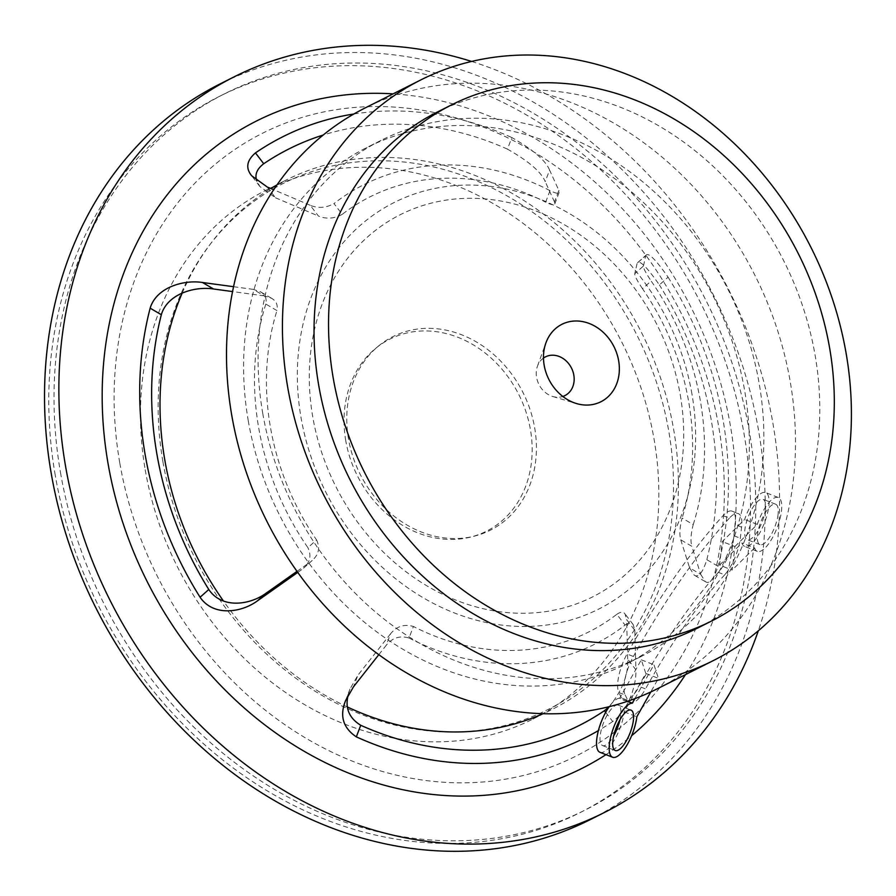 <?xml version="1.0" encoding="UTF-8"?>
<svg xmlns="http://www.w3.org/2000/svg" width="896" height="896" viewBox="0 0 896 896"><rect width="100%" height="100%" fill="white"/><g stroke="black" fill="none" stroke-linecap="round" stroke-linejoin="round"><path stroke-width="0.67" stroke-dasharray="4.48 3.36" d="M543.491 358.053A21.672 18.222 63.3 0 0 537.466 366.139A21.672 18.222 63.3 0 0 552.742 396.491A21.672 18.222 63.3 0 0 562.834 396.458M436.968 112.224A288.971 242.906 -116.7 0 1 815.147 355.477A288.971 242.906 -116.7 0 1 696.864 628.443M657.182 688.856A325.091 273.269 63.3 0 0 790.25 381.774A325.091 273.269 63.3 0 0 364.795 108.125M262.752 413.347A288.971 242.906 63.3 0 0 640.931 656.6A288.971 242.906 63.3 0 0 727.944 289.262A288.971 242.906 63.3 0 0 381.035 140.381A288.971 242.906 63.3 0 0 262.752 413.347M248.248 420.65A288.971 242.906 63.3 0 0 626.427 663.902A288.971 242.906 63.3 0 0 713.44 296.565A288.971 242.906 63.3 0 0 366.531 147.683A288.971 242.906 63.3 0 0 248.248 420.65M691.958 394.094A227.562 191.285 63.3 0 0 365.77 220.774A227.562 191.285 63.3 0 0 431.704 602.515A227.562 191.285 63.3 0 0 691.958 394.094M700.683 574.336L705.275 581.594C709.509 584.506 713.765 579.387 718.021 566.238L706.843 559.698C702.632 572.891 698.41 578.021 694.165 575.086L689.573 567.829L700.683 574.336L691.869 546.325L680.758 539.818C679.258 534.598 679.706 527.352 682.102 518.078L693.224 524.597C690.805 533.859 690.357 541.106 691.869 546.325M693.224 524.597A257.13 216.138 63.3 0 0 700.403 401.117A257.13 216.138 63.3 0 0 651.157 281.008L642.488 288.714A243.499 204.669 -116.7 0 1 688.688 401.811A243.499 204.669 -116.7 0 1 682.102 518.078M642.488 288.714C637.078 280.594 634.514 275.598 634.794 273.706L643.451 266.022C643.171 267.904 645.736 272.899 651.157 281.008M643.451 266.022L645.691 255.954L637.515 262.763C639.99 260.176 647.282 267.568 659.378 284.917L668.091 277.178C655.95 259.885 648.637 252.515 646.162 255.069L645.691 255.954M668.091 277.178A336.392 282.755 -116.7 0 1 723.05 419.922A336.392 282.755 -116.7 0 1 718.021 566.238M685.485 674.61A362.298 304.539 63.3 0 0 730.453 426.059A362.298 304.539 63.3 0 0 393.098 93.867M605.976 754.645A362.298 304.539 63.3 0 0 631.59 735.762M378.829 654.662L386.232 645.288L390.6 633.763C396.704 626.248 404.309 623.818 413.403 626.483L409.024 638.019C399.93 635.331 392.336 637.762 386.232 645.288M409.024 638.019A257.13 216.138 63.3 0 0 625.072 625.094L616.84 614.309A243.499 204.669 -116.7 0 1 413.403 626.483M616.84 614.309C620.637 611.722 623.358 611.576 625.016 613.894L626.618 619.64L634.838 630.403L633.237 624.658C631.579 622.339 628.858 622.485 625.072 625.094M634.838 630.403L635.914 669.838L627.693 659.064C628.499 674.666 622.261 690.637 608.978 706.989M605.685 712.32L612.707 721.515C629.25 709.486 636.552 683.838 635.914 669.838M612.707 721.515A336.392 282.755 -116.7 0 1 598.405 730.576M549.595 170.083C545.642 160.496 533.064 149.654 511.84 137.558L507.45 149.139C528.696 161.179 541.285 171.998 545.216 181.608L549.595 170.083L558.846 190.411L554.467 201.936L554.781 203.941C554.288 205.453 551.242 204.87 545.653 202.182L550.032 190.646C555.61 193.346 558.656 193.939 559.16 192.416L558.846 190.411M550.032 190.646A257.13 216.138 63.3 0 0 333.984 203.571L342.216 214.357A243.499 204.669 -116.7 0 1 545.653 202.182M342.216 214.357C334.331 218.725 326.413 219.296 318.45 216.059L310.229 205.296C318.192 208.533 326.11 207.962 333.984 203.571M310.229 205.296L273.672 189.739M353.875 113.994A336.392 282.755 -116.7 0 1 511.84 137.558M233.531 286.698L253.198 289.374L264.309 295.882L271.499 298.267C276.248 300.944 278.062 305.054 276.954 310.587L265.821 304.069C266.952 298.536 265.138 294.437 260.389 291.76L253.198 289.374M265.821 304.069A257.13 216.138 63.3 0 0 307.899 547.658L316.568 539.952A243.499 204.669 -116.7 0 1 276.954 310.587M316.568 539.952C320.253 547.747 318.808 554.568 312.245 560.426L303.587 568.12C310.162 562.262 311.595 555.43 307.899 547.658M301.616 569.677L297.763 572.398M507.45 149.139A322.75 271.286 63.3 0 0 323.165 135.05M267.21 186.984L275.43 197.747L259.896 186.536L256.838 180.947M706.843 559.698A322.75 271.286 63.3 0 0 711.334 420.616A322.75 271.286 63.3 0 0 659.378 284.917M348.219 694.848L349.978 689.035L357.907 675.214L353.528 686.728M627.693 659.064L626.618 619.64M390.6 633.763L357.907 675.214M637.034 263.648L634.794 273.706M680.758 539.818L689.573 567.829M275.43 197.747L318.45 216.059M554.467 201.936L545.216 181.608M297.013 571.357L310.274 561.994M264.309 295.882L232.534 291.57M680.243 394.8A213.931 179.816 -116.7 0 1 435.59 590.722A213.931 179.816 -116.7 0 1 373.598 231.862A213.931 179.816 -116.7 0 1 680.243 394.8M119.728 462.616A348.656 293.07 -116.7 0 1 360.898 107.005A348.656 293.07 -116.7 0 1 718.738 426.765A348.656 293.07 -116.7 0 1 477.557 782.365A348.656 293.07 -116.7 0 1 119.728 462.616M182.157 293.149A296.195 248.976 -116.7 0 1 211.187 242.95A296.195 248.976 -116.7 0 1 270.894 188.552M276.875 185.024A296.195 248.976 -116.7 0 1 286.026 180.13A296.195 248.976 -116.7 0 1 641.603 332.73A296.195 248.976 -116.7 0 1 552.429 709.251A296.195 248.976 -116.7 0 1 543.043 713.686M347.547 707.056A296.195 248.976 -116.7 0 1 223.485 601.07M471.654 61.454A411.79 346.136 -116.7 0 1 758.307 630.818M590.072 819.706A411.79 346.136 63.3 0 0 714.056 296.251A411.79 346.136 63.3 0 0 219.722 84.101M60.48 472.517A400.949 337.03 63.3 0 0 585.2 810.029A400.949 337.03 63.3 0 0 705.925 300.339A400.949 337.03 63.3 0 0 224.594 93.778A400.949 337.03 63.3 0 0 60.48 472.517M55.227 475.149A400.949 337.03 -116.7 0 1 219.352 96.421A400.949 337.03 -116.7 0 1 700.683 302.982A400.949 337.03 -116.7 0 1 579.958 812.661A400.949 337.03 -116.7 0 1 55.227 475.149M145.219 469.773A296.195 248.976 63.3 0 0 532.851 719.107A296.195 248.976 63.3 0 0 622.037 342.586A296.195 248.976 63.3 0 0 266.459 189.986A296.195 248.976 63.3 0 0 145.219 469.773M348.51 438.995A108.36 91.09 -116.7 0 1 472.45 339.752A108.36 91.09 -116.7 0 1 503.843 521.528A108.36 91.09 -116.7 0 1 348.51 438.995M162.882 461.53A294.47 247.52 -116.7 0 1 209.014 245.84A294.47 247.52 -116.7 0 1 636.922 335.093A294.47 247.52 -116.7 0 1 453.768 731.987A294.47 247.52 -116.7 0 1 162.882 461.53M345.766 440.709A107.486 90.35 -116.7 0 1 468.698 342.261A107.486 90.35 -116.7 0 1 499.845 522.581A107.486 90.35 -116.7 0 1 345.766 440.709M723.106 515.637L729.422 518.101A29.355 10.046 -68.7 0 1 738.349 513.61A29.355 10.046 -68.7 0 1 741.597 527.195L740.32 538.238A29.355 10.046 -68.7 0 1 724.696 574.818L718.368 572.354A29.355 10.046 111.3 0 0 734.003 535.774L735.28 524.731A29.355 10.046 111.3 0 0 732.021 511.134A29.355 10.046 111.3 0 0 723.106 515.637A433.462 148.266 111.3 0 0 627.054 654.013A29.355 10.046 111.3 0 0 618.822 692.485L625.15 694.949A29.355 10.046 -68.7 0 1 633.382 656.477L627.054 654.013M718.368 572.354A361.222 123.547 111.3 0 0 639.184 686.437L645.512 688.901A29.355 10.046 -68.7 0 1 630.112 702.71A29.355 10.046 -68.7 0 1 627.794 700.358L621.466 697.883A29.355 10.046 111.3 0 0 623.784 700.246A29.355 10.046 111.3 0 0 639.184 686.437M724.696 574.818A361.222 123.547 111.3 0 0 645.512 688.901M729.422 518.101A433.462 148.266 111.3 0 0 633.382 656.477M625.15 694.949L627.794 700.358M621.466 697.883L618.822 692.485M719.555 565.141L741.933 542.998A28.896 9.89 111.3 0 0 744.654 546.414A28.896 9.89 111.3 0 0 764.366 523.085A28.896 9.89 111.3 0 0 765.654 492.576A28.896 9.89 111.3 0 0 744.654 519.456L722.266 541.598L719.555 565.141L732.2 570.069L734.922 546.526L722.266 541.598M734.922 546.526L757.299 524.395A28.896 9.89 -68.7 0 1 778.31 497.504A28.896 9.89 -68.7 0 1 777.011 528.024A28.896 9.89 -68.7 0 1 757.31 551.354A28.896 9.89 -68.7 0 1 754.589 547.938L741.933 542.998M754.589 547.938L732.2 570.069M757.299 524.395L744.654 519.456M765.43 509.331A21.672 7.414 -68.7 0 1 757.87 530.835A21.672 7.414 -68.7 0 1 747.286 539.683A21.672 7.414 -68.7 0 1 748.25 516.802A21.672 7.414 -68.7 0 1 763.034 499.307A21.672 7.414 -68.7 0 1 765.43 509.331M778.086 514.27A21.672 7.414 -68.7 0 1 770.515 535.774A21.672 7.414 -68.7 0 1 759.931 544.622A21.672 7.414 -68.7 0 1 760.906 521.73A21.672 7.414 -68.7 0 1 775.678 504.235A21.672 7.414 -68.7 0 1 778.086 514.27M599.984 752.304A28.896 9.89 111.3 0 0 614.107 740.51A28.896 9.89 111.3 0 0 624.187 711.838L645.792 673.434L658.437 678.362L650.798 691.947M624.187 711.838L636.832 716.766M645.792 673.434L641.301 659.814L619.696 698.219L627.525 701.277M619.696 698.219A28.896 9.89 111.3 0 0 609.202 706.653M634.883 698.645L653.946 664.754L658.437 678.362M641.301 659.814L653.946 664.754M619.976 719.734A21.672 7.414 111.3 0 0 618.363 705.197A21.672 7.414 111.3 0 0 605.248 718.805A21.672 7.414 111.3 0 0 600.566 743.008A21.672 7.414 111.3 0 0 602.616 745.573A21.672 7.414 111.3 0 0 613.648 735.963M734.003 535.774L740.32 538.238M741.597 527.195L735.28 524.731M552.742 396.491L576.498 403.558M537.466 366.139L545.933 342.843M381.035 140.381L366.531 147.683M640.931 656.6L626.427 663.902M259.896 186.536L251.675 175.773M705.275 581.605L694.165 575.098M637.504 262.763L646.162 255.069M345.61 700.56L349.978 689.035M271.499 298.256L260.389 291.749M303.587 568.12L312.245 560.437M554.781 203.941L559.16 192.416M633.237 624.658L625.016 613.883M579.958 812.661L585.2 810.029M219.352 96.421L224.594 93.778M532.851 719.107L552.429 709.251M266.459 189.986L286.026 180.13M453.768 731.987L457.386 731.954M209.014 245.84L211.187 242.95M732.021 511.134L738.349 513.61M630.112 702.71L623.784 700.246M778.31 497.504L765.654 492.576M757.31 551.354L744.654 546.414M775.678 504.235L763.034 499.307M759.931 544.622L747.286 539.683M602.616 745.573L615.261 750.512M618.363 705.197L631.008 710.125"/><path stroke-width="1.34" d="M562.834 396.458A21.672 18.222 63.3 0 0 573.821 375.11A21.672 18.222 63.3 0 0 543.491 358.053M618.654 360.797A43.344 36.434 63.3 0 0 584.629 322.034A43.344 36.434 63.3 0 0 545.933 342.843A43.344 36.434 63.3 0 0 576.498 403.558A43.344 36.434 63.3 0 0 618.654 360.797M829.651 348.174A288.971 242.906 -116.7 0 1 711.368 621.141A288.971 242.906 -116.7 0 1 364.459 472.259A288.971 242.906 -116.7 0 1 451.472 104.922A288.971 242.906 -116.7 0 1 829.651 348.174M711.368 621.141L696.864 628.443A288.971 242.906 -116.7 0 1 349.955 479.562A288.971 242.906 -116.7 0 1 436.968 112.224L451.472 104.922M846.171 353.618A325.091 273.269 -116.7 0 1 713.104 660.699A325.091 273.269 -116.7 0 1 322.84 493.214A325.091 273.269 -116.7 0 1 420.717 79.968A325.091 273.269 -116.7 0 1 846.171 353.618M420.717 79.968L364.795 108.125A325.091 273.269 63.3 0 0 266.907 521.371A325.091 273.269 63.3 0 0 657.182 688.856L713.104 660.699M393.098 93.867A362.298 304.539 63.3 0 0 108.013 463.31A362.298 304.539 63.3 0 0 605.976 754.645M631.59 735.762A362.298 304.539 63.3 0 0 685.485 674.61M378.829 654.662L353.528 686.728L345.61 700.56C339.427 715.77 343 727.877 356.328 736.859L360.73 725.278C349.003 718.032 344.837 707.896 348.219 694.848M598.405 730.576A336.392 282.755 -116.7 0 1 356.328 736.859M273.672 189.739L267.21 186.984L251.675 175.773C245.437 168.123 246.691 160.496 255.461 152.902A336.392 282.755 -116.7 0 1 353.875 113.994M202.44 282.486C184.195 279.608 156.486 287.022 150.147 308.168L161.325 314.72C167.541 293.485 195.328 286.126 213.55 288.994L202.44 282.486L233.531 286.698M297.763 572.398L257.432 600.858L266.09 593.174C250.376 604.834 222.096 609.336 208.79 589.501L200.077 597.24C213.472 616.952 241.696 612.55 257.432 600.858M200.077 597.24A336.392 282.755 -116.7 0 1 150.147 308.168M161.325 314.72A322.75 271.286 63.3 0 0 208.79 589.501M323.165 135.05A322.75 271.286 63.3 0 0 263.726 163.733L255.461 152.891M256.838 180.947C254.542 174.742 256.838 169.008 263.726 163.733M360.73 725.278A322.75 271.286 63.3 0 0 604.442 710.685L605.685 712.32M608.978 706.989L604.442 710.685M266.09 593.174L297.013 571.357M232.534 291.57L213.55 288.994M223.485 601.07A296.195 248.976 -116.7 0 1 164.786 459.917A296.195 248.976 -116.7 0 1 182.157 293.149M270.894 188.552A296.195 248.976 -116.7 0 1 276.875 185.024M543.043 713.686A296.195 248.976 -116.7 0 1 457.386 731.954A296.195 248.976 -116.7 0 1 347.547 707.056M758.307 630.818A411.79 346.136 -116.7 0 1 604.408 812.493A411.79 346.136 -116.7 0 1 65.498 465.853A411.79 346.136 -116.7 0 1 234.046 76.888A411.79 346.136 -116.7 0 1 471.654 61.454M234.046 76.888L219.722 84.101A411.79 346.136 63.3 0 0 51.162 473.066A411.79 346.136 63.3 0 0 590.072 819.706L604.408 812.493M650.798 691.947L636.832 716.766A28.896 9.89 -68.7 0 1 626.752 745.438A28.896 9.89 -68.7 0 1 612.64 757.243A28.896 9.89 -68.7 0 1 613.256 728.504A28.896 9.89 -68.7 0 1 632.341 703.158L634.883 698.645M627.525 701.277L632.341 703.158M609.202 706.653A28.896 9.89 111.3 0 0 597.509 734.406A28.896 9.89 111.3 0 0 599.984 752.304L612.64 757.243M613.222 747.947A21.672 7.414 111.3 0 0 615.261 750.512A21.672 7.414 111.3 0 0 630.045 733.006A21.672 7.414 111.3 0 0 631.008 710.125A21.672 7.414 111.3 0 0 617.893 723.744A21.672 7.414 111.3 0 0 613.222 747.947M613.648 735.963A21.672 7.414 111.3 0 0 619.976 719.734"/></g></svg>
